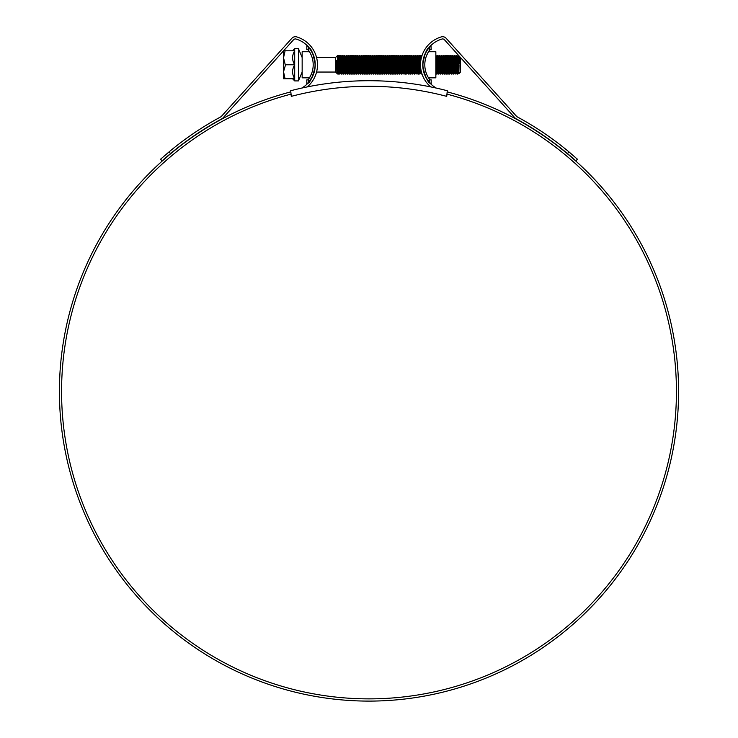 <?xml version="1.0" encoding="UTF-8"?>
<svg xmlns="http://www.w3.org/2000/svg" width="738" height="738" viewBox="0 0 738 738"><rect width="100%" height="100%" fill="white"/><g stroke="black" fill="none" stroke-linecap="round" stroke-linejoin="round"><path stroke-width="1.11" d="M447.293 90.737A310.753 310.753 0 0 0 290.707 90.737L291.279 96.364A305.163 305.163 0 0 1 446.721 96.364L447.293 90.737M302.156 72.047L298.429 80.912L298.429 48.643L294.702 48.643L294.702 50.802L285.089 50.802L283.53 57.795L285.394 65.313L283.53 71.761L283.53 50.867M285.089 64.778L294.702 64.778C291.888 60.082 291.888 55.424 294.702 50.802L294.702 80.912L298.429 80.912M302.156 68.486L302.156 70.811M302.156 59.64L302.156 60.747M298.429 48.643L302.156 57.518M335.578 57.518L335.578 72.047L336.869 73.339L336.62 60.359L337.626 71.872L337.478 55.636L335.578 57.518L316.565 57.518M338.604 69.63L338.318 74.077L336.869 73.339M460.512 57.564L460.512 72.047L458.759 73.8L457.302 57.075M460.069 57.066L459.35 56.346L459.47 63.606L458.464 55.461L457.984 55.479L457.698 59.926M459.47 63.606L459.202 57.582L458.464 55.461L458.464 64.778L458.003 55.461M458.003 64.778L457.532 74.095L456.619 55.479L456.121 55.479L455.835 59.926M457.532 74.095L456.914 72.85L456.139 55.461M455.973 69.63L455.512 72.85L454.756 55.479L454.257 55.479L453.861 62.988M456.656 66.577L456.269 73.071L455.189 74.077L454.276 55.461M454.276 64.778L453.824 74.077L452.892 55.479L451.711 57.075M454.793 66.577L454.405 73.071L453.326 74.077L452.412 55.461M452.412 64.778L451.942 74.095L451.029 55.479L449.848 57.075M450.78 58.256L450.494 66.577M451.942 74.095L451.324 72.85L450.549 55.461M450.383 69.63L449.922 72.85L449.165 55.479L447.892 56.494L446.822 55.461L446.029 56.494L444.959 55.461L444.165 56.494L443.095 55.461L442.302 56.494L441.232 55.461L440.531 57.075M451.066 66.577L450.687 73.071L449.599 74.077L448.686 55.461M448.381 59.926L448.27 62.988M448.686 64.778L448.215 74.095L447.302 55.479M448.215 74.095L447.597 72.85L446.822 55.461M446.822 64.778L446.37 74.077L445.438 55.479M445.189 58.256L444.488 74.095L443.575 55.479M447.339 66.577L446.96 73.071L445.872 74.077L444.959 55.461M445.586 69.63L445.309 73.09L444.008 74.077L443.095 55.461M443.095 64.778L442.625 74.095L441.711 55.479M442.625 74.095L442.007 72.85L441.232 55.461M440.817 62.988L440.531 71.309M441.232 64.778L440.78 74.077L439.848 55.479L438.667 57.075M441.748 66.577L441.37 73.071L440.282 74.077L439.368 55.461M438.953 62.988L438.667 71.309M439.368 64.778L438.916 74.077L437.994 55.479L436.712 56.494L435.844 55.461M437.735 58.256L437.044 74.095L436.13 55.479M439.885 66.577L439.507 73.071L438.418 74.077L437.505 55.461M437.099 62.988L437.044 64.778M437.044 74.095L436.416 72.85L435.844 57.546M423.372 59.981L423.344 59.188M423.012 62.85L422.957 61.438M421.407 57.629L421.204 55.461L420.042 57.075M421.02 59.391L420.743 55.461M420.439 59.926L420.042 71.309M420.577 69.63L420.116 72.85L419.359 55.479L418.178 57.075M421.094 70.534L420.872 73.071L419.793 74.077L418.88 55.461M418.464 62.988L418.178 71.309M418.824 66.577L418.252 72.85L417.496 55.479L416.998 55.479L416.601 62.988M418.409 74.095L417.791 72.85L417.016 55.461M416.85 69.63L416.389 72.85L415.771 56.715L415.153 55.461L414.452 71.309M417.247 72.481L416.066 74.077L415.153 55.461M414.987 69.63L414.525 72.85L413.769 55.479L413.271 55.479L412.985 59.926M414.682 74.095L414.064 72.85L413.289 55.461M413.123 69.63L412.662 72.85L411.905 55.479L411.407 55.479L411.011 62.988M413.806 66.577L413.418 73.071L412.339 74.077L411.426 55.461M411.37 66.577L410.974 74.077L410.042 55.479L409.544 55.479L409.258 59.926M412.339 74.077L411.749 73.071L410.476 74.077L409.562 55.461M409.396 69.63L408.935 72.85L408.179 55.479L407.68 55.479L407.284 62.988M409.092 74.095L408.474 72.85L407.699 55.461M407.533 69.63L407.081 72.85L406.315 55.479L405.817 55.479L405.42 62.988M406.066 58.256L405.835 64.778M407.929 72.481L406.749 74.077L405.835 55.461M405.669 69.63L405.217 72.85L404.452 55.479L403.954 55.479L403.557 62.988M404.203 58.256L403.972 64.778M405.365 74.095L404.747 72.85L403.972 55.461M403.806 69.63L403.354 72.85L402.588 55.479L402.09 55.479L401.693 62.988M402.339 58.256L401.656 74.077L400.725 55.479L400.227 55.479L399.83 62.988M404.885 74.077L404.304 73.071L403.022 74.077L402.109 55.461M400.476 58.256L399.784 74.095L398.871 55.479L398.363 55.479L397.976 62.988M403.022 74.077L402.441 73.071L401.158 74.077L400.245 55.461M398.612 58.256L398.382 64.778M399.784 74.095L399.157 72.85L398.382 55.461M398.612 72.481L397.92 74.095L397.764 72.85L397.007 55.479L396.5 55.479L396.112 62.988M396.749 58.256L396.352 69.63M397.92 74.095L397.293 72.85L396.518 55.461M396.749 72.481L396.057 74.095L395.9 72.85L395.144 55.479L394.636 55.479L394.249 62.988M396.057 74.095L395.43 72.85L394.655 55.461M394.885 72.481L394.193 74.095L394.037 72.85L393.28 55.479L392.773 55.479L392.385 62.988M394.193 74.095L393.566 72.85L392.791 55.461M393.022 72.481L392.33 74.095L392.173 72.85L391.398 55.461L390.771 56.715L390.236 71.309M391.168 58.256L390.872 66.577M392.33 74.095L391.703 72.85L390.928 55.461M390.771 69.63L390.31 72.85L389.692 56.715L389.064 55.461L388.373 71.309M389.304 58.256L388.622 74.077L387.69 55.479L387.182 55.479L386.795 62.988M390.467 74.095L389.839 72.85L389.064 55.461M387.441 58.256L386.74 74.095L385.965 56.715L385.319 55.479L384.646 71.309M389.304 72.481L388.114 74.077L387.201 55.461M385.577 58.256L385.282 66.577M387.441 72.481L386.251 74.077L385.337 55.461M386.251 74.077L385.476 73.071L384.876 74.095L384.719 72.85L383.963 55.479L383.326 56.715L383.013 64.778M383.714 58.256L383.031 74.077L382.099 55.479L381.463 56.715L381.149 64.778M384.876 74.095L384.258 72.85L383.474 55.461M381.85 58.256L381.564 66.577M383.714 72.481L382.533 74.077L381.62 55.461M381.454 69.63L380.993 72.85L380.236 55.479L379.738 55.479L379.452 59.926M381.149 74.095L380.531 72.85L379.756 55.461M379.341 62.988L379.286 64.778M379.987 72.481L379.286 74.095L379.129 72.85L378.373 55.479L377.874 55.479L377.588 59.926M378.124 58.256L377.727 69.63M379.286 74.095L378.668 72.85L377.893 55.461M378.124 72.481L377.422 74.095L377.266 72.85L376.509 55.479L376.011 55.479L375.725 59.926M376.26 58.256L376.029 64.778M377.422 74.095L376.804 72.85L376.029 55.461M376.943 74.077L376.159 73.071L375.559 74.095L375.402 72.85L374.646 55.479L374.148 55.479L373.751 62.988M374.397 58.256L374.166 64.778M375.559 74.095L374.941 72.85L374.166 55.461M375.079 74.077L374.295 73.071L373.696 74.095L373.539 72.85L372.782 55.479L372.284 55.479L371.887 62.988M372.533 58.256L372.303 64.778M373.696 74.095L373.077 72.85L372.303 55.461M373.216 74.077L372.441 73.071L371.832 74.095L371.675 72.85L370.919 55.479L370.282 56.715L369.969 64.778M370.67 58.256L370.439 64.778M371.832 74.095L371.214 72.85L370.439 55.461M370.67 72.481L369.969 74.095L369.812 72.85L369.055 55.479L368.557 55.479L368.271 59.926M368.806 58.256L368.576 64.778M369.969 74.095L369.351 72.85L368.576 55.461M368.161 62.988L368.105 64.778M368.806 72.481L368.105 74.095L367.958 72.85L367.192 55.479L366.113 56.494L365.725 62.988M366.943 58.256L366.546 69.63M368.105 74.095L367.487 72.85L366.712 55.461M366.297 62.988L366.242 64.778M367.625 74.077L366.851 73.071L366.242 74.095L365.328 55.479L364.83 55.479L364.544 59.926M365.079 58.256L364.378 74.095L363.465 55.479L362.967 55.479L362.681 59.926M366.242 74.095L365.624 72.85L364.849 55.461M363.216 58.256L362.985 64.778M365.079 72.481L363.899 74.077L362.985 55.461M362.57 62.988L362.515 64.778M362.93 66.577L362.515 74.095L361.592 55.461L360.522 56.494L360.135 62.988M362.515 74.095L361.897 72.85L361.122 55.461M362.035 74.077L361.26 73.071L360.661 74.095L360.504 72.85L359.738 55.479L359.102 56.715L358.797 64.778M359.489 58.256L359.258 64.778M360.661 74.095L360.033 72.85L359.258 55.461M359.489 72.481L358.797 74.095L358.64 72.85L357.884 55.479L357.376 55.479L357.091 59.926M358.797 74.095L358.17 72.85L357.395 55.461M356.989 62.988L356.934 64.778M358.308 74.077L357.533 73.071L356.934 74.095L356.777 72.85L356.02 55.479L355.513 55.479L355.227 59.926M355.762 58.256L355.531 64.778M356.934 74.095L356.306 72.85L355.531 55.461M356.445 74.077L355.67 73.071L355.07 74.095L354.913 72.85L354.157 55.479L353.65 55.479L353.364 59.926M353.899 58.256L353.668 64.778M355.07 74.095L354.443 72.85L353.668 55.461M354.581 74.077L353.806 73.071L353.207 74.095L353.05 72.85L352.294 55.479L351.786 55.479L351.5 59.926M353.207 74.095L352.579 72.85L351.805 55.461M352.718 74.077L351.943 73.071L351.343 74.095L351.187 72.85L350.43 55.479L349.784 56.715L349.48 64.778M351.343 74.095L350.716 72.85L349.941 55.461M350.181 72.481L349.48 74.095L349.323 72.85L348.567 55.479L347.93 56.715L347.616 64.778M349.48 74.095L348.862 72.85L348.078 55.461M348.318 72.481L347.616 74.095L347.46 72.85L346.703 55.479L345.615 56.494L345.227 62.988M347.616 74.095L346.998 72.85L346.214 55.461M345.808 62.988L345.753 64.778M346.454 72.481L345.753 74.095L345.596 72.85L344.84 55.479L344.342 55.479L343.945 62.988M345.753 74.095L345.135 72.85L344.351 55.461M344.987 69.63L344.701 73.09L343.89 74.095L342.976 55.479L341.888 56.494L341.51 62.988M343.89 74.095L343.271 72.85L342.487 55.461M342.192 59.926L342.026 64.778M343.41 74.077L342.626 73.071L342.026 74.095L341.869 72.85L341.113 55.479L340.024 56.494L339.646 62.988M342.026 74.095L341.408 72.85L340.633 55.461M340.218 62.988L340.163 64.778M340.578 66.577L340.006 72.85L339.249 55.479L338.161 56.494L337.783 62.988M339 58.256L338.77 64.778M341.26 69.63L340.974 73.09L339.683 74.077L338.77 55.461M338.355 62.988L338.299 64.778M457.532 64.778L457.302 71.309M456.139 64.778L456.084 66.577M450.079 64.778L449.848 71.309M446.352 64.778L446.121 71.309M444.488 64.778L444.258 71.309M442.625 64.778L442.394 71.309M424.156 72.758L424.129 73.265M423.815 72.25L424.35 73.348M423.243 69.879L423.188 68.394M422.044 74.095L421.481 72.204M416.546 64.778L416.315 71.309M412.819 64.778L412.588 71.309M410.955 64.778L410.725 71.309M409.092 64.778L408.861 71.309M399.784 64.778L399.544 71.309M398.326 66.577L398.216 69.63M397.92 64.778L397.681 71.309M396.057 64.778L395.817 71.309M394.655 64.778L394.599 66.577M392.736 66.577L392.634 69.63M379.756 64.778L379.701 66.577M375.974 66.577L375.863 69.63M374.111 66.577L374 69.63M372.247 66.577L372.136 69.63M359.203 66.577L359.092 69.63M349.886 66.577L349.784 69.63M348.022 66.577L347.921 69.63M346.159 66.577L346.057 69.63M344.351 64.778L344.194 69.63M342.441 66.577L342.331 69.63M338.299 74.095L337.626 58.855M337.82 74.077L337.626 71.872M458.464 64.778C458.658 76.42 458.851 76.42 459.054 64.778M302.156 70.11L302.156 68.763M459.47 58.219L459.34 56.356M458.593 70.424L458.326 73.071M456.767 69.63L456.333 71.973L455.438 57.075M454.903 69.63L454.47 71.973L453.575 57.075M453.04 69.63L452.606 71.973L451.804 56.494M451.176 69.63L450.743 71.973L449.94 56.494M449.313 69.63L448.879 71.973L448.104 56.475M447.449 69.63L447.016 71.973L446.241 56.475M445.309 73.09L444.377 56.475M443.722 69.63L443.289 71.973L442.514 56.475M441.859 69.63L441.425 71.973L440.632 56.494M439.996 69.63L439.562 71.973L438.769 56.494M438.132 69.63L437.699 71.973L436.924 56.475M436.269 69.63L435.844 72.056M424.018 57.278L423.972 56.789M421.278 71.392L421.066 73.071L420.761 68.542M420.568 63.099L420.134 56.494M419.507 69.63L419.073 71.973L418.271 56.494M417.643 69.63L417.21 71.973L416.315 57.075M415.78 69.63L415.346 71.973L414.452 57.075M413.917 69.63L413.483 71.973L412.588 57.075M411.749 73.071L410.817 56.494L411.407 55.479M410.725 57.075L410.439 62.988M409.11 74.077L409.913 73.09L408.861 57.075M408.326 69.63L407.893 71.973L406.998 57.075M406.463 69.63L406.029 71.973L405.134 57.075M404.304 73.071L403.271 57.075M402.441 73.071L401.684 57.582L401.121 62.988M400.476 72.481L399.821 57.582L399.258 62.988M398.52 73.071L397.957 57.582L397.395 62.988M396.657 73.071L396.094 57.582L395.531 62.988M395.282 69.63L394.848 71.973L393.954 57.075M392.93 73.071L392.09 57.075M391.168 72.481L390.503 57.582L389.941 62.988M389.203 73.071L388.64 57.582L388.077 62.988M387.339 73.071L386.777 57.582L386.214 62.988M385.67 73.071L384.913 57.582L384.36 62.988M383.612 73.071L383.05 57.582L382.496 62.988M381.85 72.481L381.186 57.582L380.633 62.988M379.885 73.071L379.323 57.582L378.769 62.988M378.022 73.071L377.459 57.582L376.906 62.988M376.352 73.071L375.596 57.582L375.042 62.988M374.489 73.071L373.732 57.582L373.179 62.988M372.625 73.071L371.869 57.582L371.315 62.988M370.577 73.071L370.015 57.582L369.452 62.988M368.714 73.071L368.151 57.582L367.589 62.988M367.044 73.071L366.113 56.494M364.987 73.071L364.424 57.582L363.862 62.988M362.533 74.077L363.336 73.09L362.561 57.582L361.998 62.988M361.454 73.071L360.522 56.494M359.397 73.071L358.834 57.582L358.271 62.988M357.727 73.071L356.971 57.582L356.408 62.988M355.864 73.071L355.107 57.582L354.544 62.988M354 73.071L353.244 57.582L352.681 62.988M352.137 73.071L351.38 57.582L350.818 62.988M350.568 69.63L350.135 71.973L349.36 56.475L348.954 62.988M348.216 73.071L347.653 57.582L347.091 62.988M346.353 73.071L345.615 56.494M344.701 73.09L343.926 57.582L343.373 62.988M342.819 73.071L341.888 56.494M340.974 73.09L340.024 56.494M338.318 74.077L339.111 73.09L338.161 56.494M337.229 73.071L336.62 60.359M458.51 66.918L457.957 71.973L457.412 56.475M456.269 73.071L455.558 56.475M454.405 73.071L453.695 56.475M452.929 66.577L452.366 71.973L451.831 56.475M450.687 73.071L449.968 56.475M449.202 66.577L448.649 71.973L447.892 56.494M446.96 73.071L446.029 56.494M445.475 66.577L445.189 72.481M445.079 73.09L444.165 56.494M443.612 66.577L443.058 71.973L442.302 56.494M441.37 73.071L440.651 56.475M439.507 73.071L438.787 56.475M438.031 66.577L437.468 71.973L436.712 56.494M423.824 57.951L423.787 57.38M423.086 67.573L423.04 68.699M420.872 73.071L420.153 56.475M419.396 66.577L419.11 72.481M418.428 74.077L419.009 73.071L418.289 56.475M417.145 73.071L416.426 56.475M415.669 66.577L415.383 72.481M414.701 74.077L415.282 73.071L414.571 56.475M413.418 73.071L412.708 56.475M411.536 73.09L410.845 56.475M410.079 66.577L409.793 72.481M409.673 73.09L408.981 56.475M407.837 73.071L407.035 57.582L406.601 59.926M405.383 74.077L405.974 73.071L405.171 57.582L404.738 59.926M404.092 73.09L403.308 57.582L402.874 59.926M402.228 73.09L401.444 57.582L401.011 59.926M400.365 73.09L399.59 57.582L399.147 59.926M398.502 73.09L397.727 57.582L397.284 59.926M396.638 73.09L395.863 57.582L395.42 59.926M394.793 73.071L394 57.582L393.566 59.926M392.911 73.09L392.136 57.582L391.703 59.926M391.048 73.09L390.273 57.582L389.839 59.926M389.184 73.09L388.409 57.582L387.976 59.926M387.321 73.09L386.546 57.582L386.112 59.926M385.457 73.09L384.683 57.582L384.249 59.926M383.594 73.09L382.819 57.582L382.385 59.926M381.731 73.09L380.956 57.582L380.522 59.926M379.867 73.09L379.092 57.582L378.659 59.926M378.004 73.09L377.229 57.582L376.795 59.926M376.14 73.09L375.365 57.582L374.932 59.926M374.277 73.09L373.502 57.582L373.068 59.926M372.413 73.09L371.638 57.582L371.205 59.926M370.55 73.09L369.775 57.582L369.341 59.926M368.686 73.09L367.911 57.582L367.478 59.926M366.832 73.09L366.048 57.582L365.614 59.926M364.969 73.09L364.185 57.582L363.751 59.926M363.105 73.09L362.321 57.582L361.888 59.926M361.242 73.09L360.458 57.582L360.024 59.926M359.378 73.09L358.603 57.582L358.161 59.926M357.515 73.09L356.74 57.582L356.297 59.926M355.651 73.09L354.877 57.582L354.443 59.926M353.788 73.09L353.013 57.582L352.579 59.926M351.925 73.09L351.15 57.582L350.716 59.926M350.08 73.071L349.286 57.582L348.853 59.926M348.198 73.09L347.423 57.582L346.989 59.926M346.334 73.09L345.559 57.582L345.126 59.926M344.471 73.09L343.696 57.582L343.262 59.926M342.607 73.09L341.832 57.582L341.399 59.926M340.744 73.09L339.969 57.582L339.535 59.926M338.88 73.09L338.105 57.582L337.672 59.926M337.017 73.09L336.62 66.697M294.702 64.778C291.888 69.4 291.888 74.058 294.702 78.754L285.089 78.754L283.53 71.761L283.53 78.754L285.394 78.754M285.394 50.802L283.53 50.802M429.922 49.686L429.322 50.507L429.922 49.686L431.186 49.686L430.964 45.71M424.802 64.778C428.76 47.942 428.76 47.942 424.802 64.778A24.806 24.806 0 0 1 429.322 50.507L429.322 47.472A26.669 26.669 0 0 0 422.939 64.778C424.747 76.798 424.747 76.798 422.939 64.778A26.669 26.669 0 0 0 429.322 82.093L429.322 79.058A24.806 24.806 0 0 1 424.802 64.778C428.76 81.614 428.76 81.614 424.802 64.778M427.929 76.835L428.51 77.822L435.844 77.822L435.844 51.734L428.51 51.734L426.619 55.461M430.881 83.772L429.322 82.093M429.922 79.87L429.322 79.058L429.922 79.87L431.186 79.87L431.186 84.058M422.939 64.778C424.747 52.758 424.747 52.758 422.939 64.778M426.619 74.095L426.924 74.815M427.33 75.682L427.892 76.77M311.381 74.095L309.49 77.822L302.156 77.822L302.156 51.734L309.49 51.734M311.381 55.461L310.098 52.767M313.198 64.778C309.24 47.942 309.24 47.942 313.198 64.778C309.24 81.614 309.24 81.614 313.198 64.778M315.061 64.778C313.253 76.798 313.253 76.798 315.061 64.778M308.078 49.686L308.678 50.507L308.078 49.686L306.814 49.686L306.814 45.498L308.678 47.472L308.678 50.507A24.806 24.806 0 0 1 308.678 79.058L308.078 79.87L308.678 79.058L308.678 82.093A26.669 26.669 0 0 0 308.678 47.472M307.036 83.855L308.678 82.093L306.814 84.058L306.814 79.87L308.078 79.87M313.641 56.18L313.382 55.461M313.65 56.208L313.558 55.415M447.293 94.206A307.395 307.395 0 0 1 369 698.868A307.395 307.395 0 0 1 290.707 94.206M569.976 152.748L568.943 151.89A312.054 312.054 0 0 0 517.421 116.973A3.727 3.727 0 0 1 516.425 116.189L446.093 38.247A4.659 4.659 0 0 0 441.306 36.9A29.086 29.086 0 0 0 430.724 86.909M567.448 153.55L568.943 151.89L577.402 159.205L575.908 160.866L567.448 153.55A309.822 309.822 0 0 0 516.36 118.938A5.959 5.959 0 0 1 514.764 117.683L444.433 39.741A2.426 2.426 0 0 0 441.942 39.04A26.854 26.854 0 0 0 422.754 64.778C424.525 54.538 426.481 48.957 428.63 48.016C426.481 48.957 424.525 54.547 422.754 64.778A26.854 26.854 0 0 0 436.269 88.08M428.344 48.367L426.629 50.876M425.503 52.933L424.451 55.368M447.293 91.899A309.637 309.637 0 0 1 369 701.1A309.637 309.637 0 0 1 290.707 91.899M363.714 701.054L365.199 701.072M362.579 701.035L361.998 701.017M375.679 701.026L376.26 701.017M370.873 701.091L371.906 701.091M376.288 701.017L373.253 701.072M372.21 701.082L370.052 701.1M376.205 701.017L374.48 701.054M365.568 701.082L370.467 701.1M366.666 701.091L365.181 701.072M301.731 88.08A26.854 26.854 0 0 0 296.058 39.04A2.426 2.426 0 0 0 293.567 39.741L223.236 117.683A5.959 5.959 0 0 1 221.64 118.938A309.822 309.822 0 0 0 170.552 153.55L162.092 160.866L160.598 159.205L169.057 151.89L170.552 153.55M315.246 64.778C313.475 54.538 311.519 48.957 309.37 48.016C311.519 48.957 313.475 54.547 315.246 64.778M315.181 66.641C312.663 76.872 310.181 82.462 307.737 83.412C310.181 82.462 312.672 76.872 315.181 66.641M308.06 83.062L312.783 76.014M429.082 82.102L430.263 83.412M422.819 66.641C425.337 76.872 427.819 82.462 430.263 83.412C427.819 82.462 425.328 76.872 422.819 66.641M307.276 86.909A29.086 29.086 0 0 0 296.694 36.9A4.659 4.659 0 0 0 291.907 38.247L221.575 116.189A3.727 3.727 0 0 1 220.579 116.973A312.054 312.054 0 0 0 169.057 151.89M165.044 155.284L163.818 156.345M162.452 157.554L161.705 158.218M161.059 158.79L160.598 159.205M162.092 160.866L162.554 160.46M163.209 159.869L163.947 159.214M164.02 159.15L168.043 155.663M168.587 155.201L169.472 154.454M568.445 154.38L569.468 155.248M569.939 155.644L571.129 156.668M571.443 156.936L575.446 160.46M576.941 158.79L576.396 158.301M575.52 157.526L574.404 156.548M316.565 72.047L335.578 72.047M458.132 73.071L457.551 74.077M457.2 56.494L456.619 55.479M455.337 56.494L454.756 55.479M453.473 56.494L452.892 55.479M452.542 73.071L451.96 74.077M451.619 56.494L451.029 55.479M449.756 56.494L449.165 55.479M448.824 73.071L448.234 74.077M443.234 73.071L442.643 74.077M440.438 56.494L439.848 55.479M438.575 56.494L437.994 55.479M437.643 73.071L437.062 74.077M424.599 73.071L424.018 74.077M421.804 56.494L421.223 55.479M419.94 56.494L419.359 55.479M418.077 56.494L417.496 55.479M416.214 56.494L415.632 55.479M414.35 56.494L413.769 55.479M412.496 56.494L411.905 55.479M410.632 56.494L410.042 55.479M408.769 56.494L408.179 55.479M406.906 56.494L406.315 55.479M405.042 56.494L404.452 55.479M403.179 56.494L402.588 55.479M401.315 56.494L400.725 55.479M400.383 73.071L399.793 74.077M399.452 56.494L398.871 55.479M397.588 56.494L397.007 55.479M395.725 56.494L395.144 55.479M393.861 56.494L393.28 55.479M391.998 56.494L391.417 55.479M391.066 73.071L390.485 74.077M390.134 56.494L389.553 55.479M388.271 56.494L387.69 55.479M386.408 56.494L385.826 55.479M384.544 56.494L383.963 55.479M382.681 56.494L382.099 55.479M381.749 73.071L381.168 74.077M380.817 56.494L380.236 55.479M378.954 56.494L378.373 55.479M377.09 56.494L376.509 55.479M375.227 56.494L374.646 55.479M373.373 56.494L372.782 55.479M371.509 56.494L370.919 55.479M369.646 56.494L369.055 55.479M367.782 56.494L367.192 55.479M365.919 56.494L365.328 55.479M364.055 56.494L363.465 55.479M362.192 56.494L361.602 55.479M360.329 56.494L359.738 55.479M358.465 56.494L357.884 55.479M356.602 56.494L356.02 55.479M354.738 56.494L354.157 55.479M352.875 56.494L352.294 55.479M351.011 56.494L350.43 55.479M349.148 56.494L348.567 55.479M347.284 56.494L346.703 55.479M345.421 56.494L344.84 55.479M343.557 56.494L342.976 55.479M341.694 56.494L341.113 55.479M339.831 56.494L339.249 55.479M337.967 56.494L337.478 55.636M457.984 55.479L457.394 56.494M457.053 74.077L456.462 73.071M456.121 55.479L455.531 56.494M455.189 74.077L454.599 73.071M454.257 55.479L453.667 56.494M453.326 74.077L452.735 73.071M451.462 74.077L450.872 73.071M449.599 74.077L449.008 73.071M447.735 74.077L447.154 73.071M445.872 74.077L445.291 73.071M444.008 74.077L443.427 73.071M442.145 74.077L441.564 73.071M440.282 74.077L439.7 73.071M438.418 74.077L437.837 73.071M436.555 74.077L435.974 73.071M421.656 74.077L421.066 73.071M419.793 74.077L419.202 73.071M417.929 74.077L417.339 73.071M416.998 55.479L416.407 56.494M416.066 74.077L415.476 73.071M415.134 55.479L414.544 56.494M414.202 74.077L413.612 73.071M413.271 55.479L412.68 56.494M410.476 74.077L409.885 73.071M409.544 55.479L408.963 56.494M408.612 74.077L408.031 73.071M407.68 55.479L407.099 56.494M406.749 74.077L406.168 73.071M405.817 55.479L405.236 56.494M403.954 55.479L403.372 56.494M402.09 55.479L401.509 56.494M401.158 74.077L400.577 73.071M400.227 55.479L399.645 56.494M399.295 74.077L398.714 73.071M398.363 55.479L397.782 56.494M397.431 74.077L396.85 73.071M396.5 55.479L395.919 56.494M395.568 74.077L394.987 73.071M394.636 55.479L394.055 56.494M393.705 74.077L393.123 73.071M392.773 55.479L392.192 56.494M391.841 74.077L391.26 73.071M390.909 55.479L390.328 56.494M389.978 74.077L389.396 73.071M389.046 55.479L388.465 56.494M388.114 74.077L387.533 73.071M387.182 55.479L386.601 56.494M385.319 55.479L384.738 56.494M384.387 74.077L383.806 73.071M383.465 55.479L382.874 56.494M382.533 74.077L381.943 73.071M381.601 55.479L381.011 56.494M380.67 74.077L380.079 73.071M379.738 55.479L379.147 56.494M378.806 74.077L378.216 73.071M377.874 55.479L377.284 56.494M376.011 55.479L375.421 56.494M374.148 55.479L373.557 56.494M372.284 55.479L371.694 56.494M371.352 74.077L370.762 73.071M370.421 55.479L369.839 56.494M369.489 74.077L368.908 73.071M368.557 55.479L367.976 56.494M365.762 74.077L365.181 73.071M364.83 55.479L364.249 56.494M363.899 74.077L363.317 73.071M362.967 55.479L362.386 56.494M360.172 74.077L359.591 73.071M359.24 55.479L358.659 56.494M357.376 55.479L356.795 56.494M355.513 55.479L354.932 56.494M353.65 55.479L353.068 56.494M351.786 55.479L351.205 56.494M350.854 74.077L350.273 73.071M349.923 55.479L349.342 56.494M348.991 74.077L348.41 73.071M348.059 55.479L347.478 56.494M347.128 74.077L346.546 73.071M345.264 74.077L344.683 73.071M344.342 55.479L343.751 56.494M341.546 74.077L340.956 73.071M339.683 74.077L339.093 73.071M292.543 78.754L294.702 80.912M292.543 50.802L294.702 48.643"/></g></svg>
